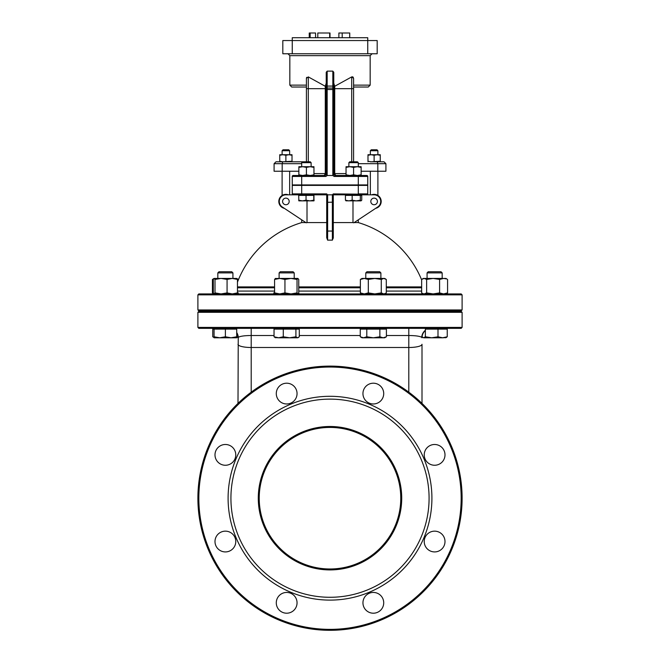 <?xml version="1.0" encoding="UTF-8"?>
<svg xmlns="http://www.w3.org/2000/svg" width="660" height="660" viewBox="0 0 660 660"><rect width="100%" height="100%" fill="white"/><g stroke="black" fill="none" stroke-linecap="round" stroke-linejoin="round"><path stroke-width="0.99" d="M353.587 85.132L370.169 85.132L370.169 55.646L289.831 55.646L289.831 85.132L291.72 87.021L306.413 87.021M326.221 83.144L325.281 86.27L308.294 76.898L306.413 78.317L306.413 161.807L306.413 95.279M346.038 173.596L333.778 173.596A1.889 1.889 0 0 0 335.659 175.486L334.719 173.596L334.719 88.671L333.778 88.671L333.778 173.596L333.778 72.278L332.83 71.131L327.17 71.131L326.221 72.278L326.221 173.596L326.221 88.671L325.281 88.671L325.281 173.596L324.34 175.486A1.889 1.889 0 0 0 326.221 173.596L313.962 173.596M353.587 161.807L353.587 78.317L351.706 76.898L334.719 86.27L333.778 83.144M352.39 76.766L353.323 77.294M333.778 72.278L333.778 81.122M306.413 78.309L306.652 77.344M292.256 53.757L292.256 40.549L282.818 40.549L282.818 53.757L377.182 53.757L377.182 40.549L367.744 40.549L367.744 37.719L292.256 37.719L292.256 40.549L367.744 40.549L367.744 53.757M353.587 87.021L368.28 87.021L370.169 85.132M349.742 37.719L349.742 33L349.627 37.719M330 37.719L330 33L329.736 37.719M342.202 37.719L342.202 33L349.627 33M338.877 37.719L338.877 33L342.202 33M315.562 37.719L315.562 33L315.645 37.719M310.15 37.719L310.15 33L315.562 33M309.243 37.719L309.243 33L310.15 33M329.637 37.719L329.736 33M317.798 37.719L317.798 33L329.637 33M326.221 81.122L326.221 72.278M370.342 150.719L377.891 150.719L376.951 149.77L371.283 149.77L370.342 150.719L370.342 154.729M282.109 150.719L289.658 150.719L288.717 149.77L283.049 149.77L282.109 150.719L282.109 154.729M282.769 161.807L275.979 161.807L274.09 163.688L282.166 163.688L282.769 161.807L302.56 161.807L301.694 162.673L311.124 162.673L310.258 161.807L302.56 161.807M358.306 163.688L385.91 163.688L384.021 161.807L370.342 161.807M274.09 163.688L274.09 171.237L298.864 171.237M292.256 184.924L292.256 176.435L292.256 184.924L301.694 184.924L301.694 175.486L324.39 175.486A1.889 1.856 90 0 0 326.238 173.687L326.221 173.596M324.39 175.486L325.883 176.435L326.791 175.791L326.238 173.687M301.694 175.486L293.197 175.486A0.94 0.94 0 0 0 292.256 176.435A0.94 0.94 0 0 1 293.197 175.486A0.94 0.94 0 0 0 292.256 176.435L325.883 176.435M333.778 173.596L333.762 173.687A1.889 1.856 -90 0 0 335.61 175.486L334.117 176.435L358.306 176.435L358.306 175.486L335.61 175.486M333.762 173.687L333.209 175.791L334.117 176.435M346.038 175.486L346.038 174.809L349.816 175.486L353.587 174.809L357.365 175.486L361.135 174.809L361.135 175.486L366.803 175.486L358.306 175.486M326.791 175.791A3.63 0.94 -90 0 1 327.17 175.486L332.83 175.486A3.63 0.94 -90 0 1 333.209 175.791M346.038 195.401L346.038 194.832L333.011 194.832L366.803 194.832A0.94 0.94 0 0 0 367.744 193.892L367.744 185.394L301.694 185.394L301.694 184.924L367.744 184.924L367.744 176.435A0.94 0.94 0 0 0 366.803 175.486M377.421 201.44A3.3 3.3 0 0 0 372.463 198.577A3.3 3.3 0 0 0 372.463 204.295A3.3 3.3 0 0 0 377.421 201.44M289.187 201.44A3.3 3.3 0 0 0 284.229 198.577A3.3 3.3 0 0 0 284.229 204.295A3.3 3.3 0 0 0 289.187 201.44M361.135 171.237L385.91 171.237L385.91 163.688M370.342 171.237L370.342 194.832M282.109 171.237L282.109 195.451M284.353 208.345A7.079 7.079 0 0 1 278.809 201.44A7.079 7.079 0 0 1 288.42 194.832M371.58 194.832A7.079 7.079 0 0 1 380.894 199.394A7.079 7.079 0 0 1 375.647 208.345M298.864 195.401L298.864 194.832L285.879 194.832A6.608 6.608 0 0 0 282.233 206.943L306.182 222.799A97.697 97.697 0 0 1 307.007 222.593L307.007 200.871M352.993 200.871L352.993 222.593A97.697 97.697 0 0 1 353.818 222.799L377.767 206.943A6.608 6.608 0 0 0 374.121 194.832L346.038 194.832M301.694 184.924L301.694 185.394L292.256 185.394L292.256 193.892A0.94 0.94 0 0 0 293.197 194.832A0.94 0.94 0 0 1 292.256 193.892A0.94 0.94 0 0 0 293.197 194.832L326.989 194.832L326.7 202.142L326.7 194.832L313.962 194.832L313.954 200.871L309.903 200.871L313.772 200.194L313.954 200.871L314.135 200.194M421.657 279.914A99.082 99.082 0 0 0 358.306 222.593L354.131 222.593M352.993 222.593L333.3 222.593M326.7 222.593L307.007 222.593M305.869 222.593L301.694 222.593L301.694 219.829M326.989 194.832L326.7 193.892L326.989 194.832M326.7 237.699L327.616 240.157L327.64 231.083L327.616 240.157L326.7 237.699L326.7 202.142L327.64 202.315L327.64 194.832L326.7 193.892L292.256 193.892A0.94 0.94 0 0 0 293.197 194.832M333.011 194.832L333.3 193.892L332.359 194.832L333.3 193.892L358.273 194.147M366.886 193.892L366.803 194.832M332.376 239.101L332.359 231.083L332.384 240.157L333.3 237.699L333.3 194.832M333.217 238.309L333.3 237.707M327.64 194.832L332.359 194.832L332.359 231.083A95.593 94.034 180 0 0 327.64 231.083L327.64 202.315L333.3 202.142M237.996 403.4L238.252 337.342C240.075 336.196 244.39 335.585 251.204 335.503L251.204 328.35M408.796 328.35L408.796 335.503C415.61 335.585 419.925 336.196 421.748 337.342L422.004 337.788A9.438 9.438 0 0 1 425.37 330.561M237.996 337.788A9.438 9.438 0 0 0 236.709 333.028M197.893 327.409L198.833 328.35L461.167 328.35L462.107 327.409L197.893 327.409L197.893 312.312L462.107 312.312L461.167 311.371L198.833 311.371L197.893 312.312M274.04 335.503L251.204 335.503L251.204 347.498L408.796 347.498A13.208 3.201 0 0 0 422.004 344.289L422.004 403.4M421.657 286.902L386.298 286.902M360.368 286.902L298.749 286.902M274.585 286.902L237.46 286.902M461.167 293.914L198.833 293.914L197.893 294.855L462.107 294.855L461.167 293.914M197.893 294.855L197.893 309.952L462.107 309.952L461.167 310.893L198.833 310.893L197.893 309.952M401.717 498.209A71.717 71.717 0 0 1 294.146 560.315A71.717 71.717 0 0 1 294.146 436.095A71.717 71.717 0 0 1 401.717 498.209M400.768 498.209A70.769 70.769 0 0 0 294.616 436.912A70.769 70.769 0 0 0 294.616 559.498A70.769 70.769 0 0 0 400.768 498.209M429.082 498.209A99.082 99.082 0 0 0 280.459 412.401A99.082 99.082 0 0 0 280.459 584.009A99.082 99.082 0 0 0 429.082 498.209M197.893 498.209A132.107 132.107 0 0 1 330 366.102A132.107 132.107 0 0 1 462.107 498.209A132.107 132.107 0 0 1 330 630.308A132.107 132.107 0 0 1 197.893 498.209M461.167 498.209A131.167 131.167 0 0 0 264.421 384.615A131.167 131.167 0 0 0 264.421 611.795A131.167 131.167 0 0 0 461.167 498.209M431.912 498.209A101.912 101.912 0 0 1 279.048 586.459A101.912 101.912 0 0 1 279.048 409.951A101.912 101.912 0 0 1 431.912 498.209M383.716 602.819A10.378 10.378 0 0 1 368.14 611.812A10.378 10.378 0 0 1 368.14 593.835A10.378 10.378 0 0 1 383.716 602.819M297.049 602.819A10.378 10.378 0 0 1 281.474 611.812A10.378 10.378 0 0 1 281.474 593.835A10.378 10.378 0 0 1 297.049 602.819M235.768 541.538A10.378 10.378 0 0 1 220.192 550.531A10.378 10.378 0 0 1 220.192 532.546A10.378 10.378 0 0 1 235.768 541.538M235.768 454.872A10.378 10.378 0 0 1 220.192 463.864A10.378 10.378 0 0 1 220.192 445.88A10.378 10.378 0 0 1 235.768 454.872M297.049 393.591A10.378 10.378 0 0 1 281.474 402.575A10.378 10.378 0 0 1 281.474 384.599A10.378 10.378 0 0 1 297.049 393.591M383.716 393.591A10.378 10.378 0 0 1 368.14 402.575A10.378 10.378 0 0 1 368.14 384.599A10.378 10.378 0 0 1 383.716 393.591M444.997 454.872A10.378 10.378 0 0 1 429.429 463.864A10.378 10.378 0 0 1 429.429 445.88A10.378 10.378 0 0 1 444.997 454.872M444.997 541.538A10.378 10.378 0 0 1 429.429 550.531A10.378 10.378 0 0 1 429.429 532.546A10.378 10.378 0 0 1 444.997 541.538M348.876 184.924L348.876 185.394L348.876 184.924M362.01 293.914L360.368 292.9L364.345 293.914L368.313 292.9L374.798 293.914L381.282 292.9L383.79 293.914L385.597 293.37L386.298 292.9L386.298 279.444L383.79 278.438L381.282 279.444L374.798 278.438L384.656 278.438L385.597 278.982M368.313 279.444L364.345 278.438L374.798 278.438L368.313 279.444L368.313 292.9M360.368 279.444L362.01 278.438L364.345 278.438L360.368 279.444L360.368 292.9M381.282 279.444L381.282 292.9M365.78 278.438L365.78 272.893L366.943 271.738L379.723 271.738L380.886 272.893L380.886 278.438M365.78 272.893L380.886 272.893M380.886 310.893L380.886 311.371M363.528 337.788L366.795 336.781L373.329 337.788L362.01 337.788L360.261 336.781L363.528 337.788M379.871 336.781L383.138 337.788L373.329 337.788L379.871 336.781L379.871 329.109L386.405 329.109L386.405 336.781L383.138 337.788L384.656 337.788L386.405 336.781M366.795 336.781L366.795 329.109L360.261 329.109L360.261 336.781M366.795 329.109L379.871 329.109M384.656 328.35L384.656 329.109M422.367 278.974L423.291 278.438L445.937 278.438L446.869 278.974L443.594 278.438L439.601 279.444L433.125 278.438L426.64 279.444L424.149 278.438L421.657 279.444L421.657 292.9L422.367 293.378L424.149 293.914L426.64 292.9L433.125 293.914L439.601 292.9L443.594 293.914L447.579 292.9L445.937 293.914M426.64 279.444L426.64 292.9M439.601 279.444L439.601 292.9M447.579 279.444L447.579 292.9M427.069 272.893L442.167 272.893L441.004 271.738L428.224 271.738L427.069 272.893L427.069 278.438M431.681 337.788L438.001 336.781L442.621 337.788L423.679 337.788L425.37 336.781L431.681 337.788M446.341 337.557L442.621 337.788L447.241 336.781L445.549 337.788M423.679 337.788L421.987 336.781M438.001 336.781L438.001 329.109L425.37 329.109L425.37 336.781M438.001 329.109L447.241 329.109L447.241 336.781M298.295 293.675L298.93 293.37M273.702 292.9L274.824 293.37M237.221 293.37L238.342 292.9M213.766 278.668L212.421 279.444L212.421 292.9L213.766 293.683M236.61 278.438L237.46 279.444L232.27 278.438L227.073 279.444L221.042 278.438L215.003 279.444L214.153 278.438L236.709 278.438L238.342 279.444L237.221 278.974M238.342 279.444L238.342 279.914M236.709 336.781L236.709 337.788L214.063 337.788L214.063 336.781L219.722 337.788L225.382 336.781L231.049 337.788L236.709 336.781L236.709 329.109L212.759 329.109L212.759 336.781L214.45 337.788M236.709 337.252L237.946 336.806M238.012 336.781L236.321 337.788M214.153 278.438L213.312 279.444L213.312 292.9L214.153 293.914L215.003 292.9L221.042 293.914L227.073 292.9L232.27 293.914L237.46 292.9L236.61 293.914M237.46 279.444L237.46 292.9M227.073 279.444L227.073 292.9M215.003 279.444L215.003 292.9M225.382 272.893L232.93 272.893L231.775 271.738L218.996 271.738L217.833 272.893L225.382 272.893M214.063 328.35L214.063 336.781M225.382 329.109L225.382 336.781M275.443 293.914L274.585 292.9L279.766 293.914L284.947 292.9L290.986 293.914L297.033 292.9L297.99 293.914M297.891 293.914L298.749 292.9L298.749 279.444L297.891 278.438L297.033 279.444L290.986 278.438L284.947 279.444L279.766 278.438L297.891 278.438M275.245 278.495L279.766 278.438L274.585 279.444L275.443 278.438M297.033 279.444L297.033 292.9M274.585 279.444L274.585 292.9M284.947 279.444L284.947 292.9M292.009 272.893L294.22 272.893L293.057 271.738L280.277 271.738L279.114 272.893L292.009 272.893M275.731 337.788L274.04 336.781L278.66 337.788L274.948 337.557M283.28 336.781L289.6 337.788L278.66 337.788L283.28 336.781L283.28 329.109L299.293 329.109L299.293 336.781L297.602 337.788L289.6 337.788L295.911 336.781L297.602 337.788L298.386 337.557L297.602 337.788M283.28 329.109L274.04 329.109L274.04 336.781M295.911 329.109L295.911 336.781M348.876 162.673L358.306 162.673L357.439 161.807L349.742 161.807L348.876 162.673L348.876 166.708M346.145 200.871L345.427 200.194L348.793 200.871L352.159 200.194L356.235 200.871L345.939 200.813M360.319 200.194L361.036 200.871L356.235 200.871L360.319 200.194L360.319 195.401L361.754 195.401L361.754 200.194L361.036 200.871L361.754 200.194M352.159 200.194L352.159 195.401L345.427 195.401L345.427 200.194M352.159 195.401L360.319 195.401M302.363 200.871L306.042 200.194L309.903 200.871L298.864 200.871L298.683 200.194L302.363 200.871M298.856 200.863L298.683 195.401L306.042 195.401L306.042 200.194M306.042 195.401L313.772 195.401L313.772 200.194M298.864 175.486L298.864 174.809L302.635 175.486L306.413 174.809L310.183 175.486L313.962 174.809L313.962 175.486M313.962 166.708L313.962 167.384L310.183 166.708L313.962 166.708M306.413 167.384L302.635 166.708L310.183 166.708L306.413 167.384L306.413 174.809M298.864 167.384L298.864 166.708L302.635 166.708L298.864 167.384L298.864 174.809M313.962 167.384L313.962 174.809M361.135 166.708L361.135 167.384L357.365 166.708L361.135 166.708M353.587 167.384L349.816 166.708L357.365 166.708L353.587 167.384L353.587 174.809M346.038 167.384L346.038 166.708L349.816 166.708L346.038 167.384L346.038 174.809M361.135 167.384L361.135 174.809M367.983 161.807L367.983 161.255L371.052 161.807L380.251 161.255L380.251 161.807M380.251 154.729L380.251 155.273L377.182 154.729L380.251 154.729M374.121 155.273L371.052 154.729L377.182 154.729L374.121 155.273L374.121 161.255M367.983 155.273L367.983 154.729L371.052 154.729L367.983 155.273L367.983 161.255M380.251 155.273L380.251 161.255M279.749 161.807L279.749 161.255L282.818 161.807L292.017 161.255L292.017 161.807M292.017 154.729L292.017 155.273L288.948 154.729L292.017 154.729M285.879 155.273L282.818 154.729L288.948 154.729L285.879 155.273L285.879 161.255M279.749 155.273L279.749 154.729L282.818 154.729L279.749 155.273L279.749 161.255M292.017 155.273L292.017 161.255M306.413 85.132L289.831 85.132M351.706 76.898L351.706 88.671L353.587 88.671M351.706 161.807L351.706 88.671L334.719 88.671L334.719 86.27M332.83 71.131L332.83 86.072L333.778 86.072M327.17 175.486L327.17 71.131M326.221 86.072L332.83 86.072L332.83 175.486M306.413 88.671L308.294 88.671L308.294 76.898M308.294 161.807L308.294 88.671L325.281 88.671L325.281 86.27M282.166 171.237L282.166 163.688L301.694 163.688M377.834 171.237L377.834 163.688L377.231 161.807L383.947 161.807M333.778 89.521L326.221 89.521M333.778 88.052L326.221 88.052M358.306 194.832L358.306 176.435L367.744 176.435M301.694 194.832L301.694 185.394M326.7 230.909L327.64 231.083M367.744 193.892L358.306 193.892M333.3 230.909L332.359 231.083M327.616 240.157A87.277 85.858 0 0 1 332.384 240.157M236.709 332.549A9.438 9.265 -90 0 1 238.252 337.342M421.748 337.342A9.438 9.265 90 0 1 425.37 330.297M299.293 335.503L360.261 335.503M386.405 335.503L408.796 335.503L408.796 392.164M251.204 392.164L251.204 347.498A13.208 3.201 180 0 1 237.996 344.289M237.46 287.785L274.585 287.785M298.749 287.785L360.368 287.785M386.298 287.785L421.657 287.785M360.368 291.076L298.749 291.076M274.585 291.076L237.46 291.076M421.657 291.076L386.298 291.076M289.831 55.646L287.95 53.757M370.169 55.646L372.05 53.757M377.891 154.729L377.891 150.719M289.658 154.729L289.658 150.719M324.34 175.486L325.108 175.321M326.106 174.256L325.834 174.743M334.257 174.859L335.173 175.42M334.628 175.18L334.01 174.504M377.891 195.451L377.891 171.237M289.658 194.832L289.658 171.237M358.306 222.593L358.306 219.829M301.694 222.593A99.082 99.082 0 0 0 237.46 282.15M462.107 309.952L462.107 294.855M462.107 327.409L462.107 312.312M424.363 311.371L424.363 310.893M235.636 311.371L235.636 310.893M311.124 185.394L311.124 184.924L311.124 185.394M384.656 293.914L385.597 293.37M365.78 311.371L365.78 310.893M362.01 329.109L362.01 328.35M423.291 293.914L422.367 293.378M442.167 311.371L442.167 310.893M442.167 278.438L442.167 272.893M427.069 311.371L427.069 310.893M445.937 329.109L445.937 328.35M213.964 293.857L213.13 293.378M213.964 278.495L213.13 278.974M217.833 311.371L217.833 310.893L217.833 311.371M217.833 272.893L217.833 278.438L217.833 272.893L218.996 271.738M231.775 271.738L232.93 272.893L232.93 278.438M232.93 311.371L232.93 310.893M294.22 311.371L294.22 310.893M294.22 278.438L294.22 272.893M279.114 311.371L279.114 310.893M279.114 278.438L279.114 272.893M297.99 329.109L297.99 328.35M275.344 329.109L275.344 328.35M358.306 185.394L358.306 184.924M358.306 166.708L358.306 162.673M361.135 195.401L361.135 194.832M311.124 166.708L311.124 162.673M301.694 166.708L301.694 162.673"/></g></svg>

